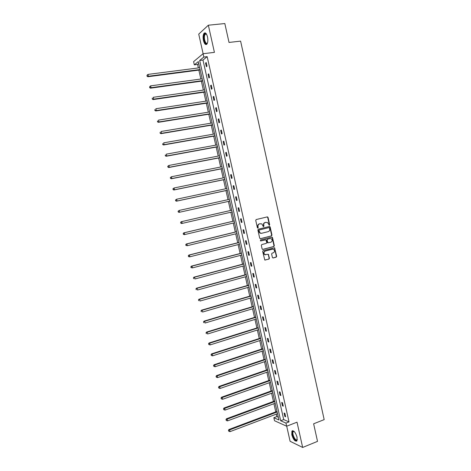 <?xml version="1.0" encoding="UTF-8"?>
<svg xmlns="http://www.w3.org/2000/svg" width="471" height="471" viewBox="0 0 471 471"><rect width="100%" height="100%" fill="white"/><g stroke="black" fill="none" stroke-linecap="round" stroke-linejoin="round"><path stroke-width="0.71" d="M269.347 225.315L269.665 224.726L268.052 217.443L267.287 216.901L256.206 219.545L255.741 220.387L257.378 227.734L257.92 228.111L258.037 226.569C257.855 225.203 258.355 224.308 259.521 223.884L261.823 223.86L263.354 226.663L263.978 226.121L263.772 225.173C263.595 223.807 264.084 222.918 265.244 222.495L267.504 222.465L269.347 225.315M269.141 225.309L269.347 224.773L267.728 217.496L267.128 216.943M257.719 228.105L257.725 226.616L258.037 226.569M263.454 226.704L263.454 225.22L263.772 225.173M291.785 434.751L291.914 431.071C293.721 430.164 295.435 432.219 297.06 437.229L296.93 440.897C295.099 441.786 293.38 439.737 291.785 434.751M203.437 40.512C202.818 37.233 203.03 34.819 204.073 33.264C205.415 32.222 206.563 33.435 207.517 36.897C208.129 40.182 207.917 42.596 206.881 44.133C205.533 45.175 204.379 43.962 203.437 40.512M286.709 426.196L290.089 441.28L302.665 447.45L317.525 441.368L313.627 423.794L324.178 419.62L240.604 41.124L229.018 42.443L224.826 23.55L208.353 25.21L198.733 34.124L203.125 53.718M272.397 257.449L273.156 257.973L276.218 257.148L276.671 256.306L274.575 247.805L263.136 250.613L262.671 251.461L264.779 260.016L268.982 259.091L269.441 258.243L268.37 254.334L264.814 254.546C263.577 253.157 263.719 252.003 265.238 251.078L272.479 249.183L273.675 249.371C274.929 250.743 274.799 251.897 273.286 252.839L272.091 253.157L271.632 253.999L272.397 257.449M198.738 63.497L197.573 64.439L194.323 64.851L193.599 61.636L203.078 53.723L214.417 52.363L208.353 25.21M203.078 53.723L203.825 57.056L199.669 60.465L280.669 420.744L285.962 423.093L286.662 426.214L274.54 420.738L273.857 417.724L278.938 419.979L198.309 61.583L194.323 64.851M207.175 56.65L202.977 60.058L283.701 419.584L289.023 421.904L207.175 56.65L203.825 57.056M289.023 421.904L285.962 423.093M302.665 447.45L297.018 422.181L286.662 426.214M271.508 235.918L271.961 235.082L270.171 227.004L269.412 226.469L258.355 229.189L257.89 230.031L259.709 238.173L260.481 238.703L271.508 235.918L271.184 235.953L271.637 235.117L269.848 227.051L269.282 226.504M272.532 237.643L274.322 245.703L273.863 246.545L262.865 249.406L262.1 248.882L261.323 245.403L261.788 244.555L266.274 243.407L266.733 242.559L265.897 239.804L260.781 240.922L260.463 240.869L260.563 239.957L271.773 237.113L272.532 237.643L272.209 237.678L273.992 245.727L274.322 245.703M197.573 64.439L198.356 67.924M198.85 70.108L200.858 79.022M201.341 81.171L203.348 90.096M203.825 92.21L205.839 101.153M206.304 103.226L208.317 112.186M208.777 114.223L210.796 123.196M211.249 125.198L213.269 134.182M213.716 136.148L215.742 145.15M216.177 147.082L218.203 156.095M218.632 157.991L220.663 167.017M221.082 168.877L223.119 177.92M223.525 179.745L225.568 188.8M225.968 190.59L228.011 199.657M228.406 201.411L230.449 210.484M230.843 212.233L232.874 221.27M233.275 223.048L235.3 232.032M235.706 233.84L237.714 242.777M238.126 244.608L240.128 253.498M240.546 255.359L242.536 264.202M242.965 266.086L244.944 274.881M245.373 276.795L247.34 285.544M247.781 287.487L249.736 296.182M250.178 298.149L252.126 306.804M252.58 308.799L254.511 317.401M254.97 319.42L256.895 327.975M257.354 330.03L259.268 338.537M259.739 340.61L261.64 349.07M262.117 351.178L264.007 359.591M264.49 361.722L266.374 370.082M266.857 372.243L268.729 380.562M269.224 382.746L271.084 391.018M271.584 393.226L273.433 401.457M273.939 403.694L275.776 411.872M276.289 414.133L276.842 416.588L278.32 417.235M276.842 416.588L273.857 417.724M283.701 419.584L280.669 420.744M202.977 60.058L199.669 60.465M284.825 416.429L284.06 413.038L284.896 413.385L285.661 416.788L284.825 416.429L285.52 416.164M282.447 405.831L281.682 402.428L282.512 402.752L283.277 406.161L282.447 405.831L283.148 405.572M280.062 395.21L279.297 391.807L280.121 392.102L280.893 395.516L280.062 395.21L280.763 394.957M277.678 384.572L276.913 381.157L277.731 381.428L278.496 384.854L277.678 384.572L278.379 384.318M275.282 373.909L274.516 370.489L275.335 370.736L276.1 374.162L275.282 373.909L275.988 373.662M272.886 363.229L272.12 359.803L272.927 360.021L273.698 363.459L272.886 363.229L273.592 362.988M270.484 352.526L269.718 349.093L270.519 349.282L271.29 352.726L270.484 352.526L271.196 352.29M268.081 341.805L267.31 338.361L268.111 338.525L268.882 341.975L268.081 341.805L268.788 341.569M265.668 331.06L264.896 327.61L265.691 327.751L266.468 331.207L265.668 331.06L266.38 330.83M263.254 320.292L262.477 316.836L263.271 316.948L264.043 320.415L263.254 320.292L263.966 320.068M260.834 309.506L260.057 306.044L260.84 306.126L261.617 309.6L260.834 309.506L261.552 309.288M258.408 298.696L257.631 295.229L258.408 295.288L259.191 298.761L258.408 298.696L259.127 298.484M255.977 287.863L255.2 284.39L255.971 284.425L256.754 287.905L255.977 287.863L256.701 287.657M253.545 277.013L252.762 273.533L253.533 273.539L254.316 277.03L253.545 277.013L254.263 276.813M251.102 266.139L250.319 262.653L251.084 262.63L251.867 266.127L251.102 266.139L251.826 265.944M248.659 255.247L247.876 251.75L248.635 251.702L249.418 255.205L248.659 255.247L249.389 255.058M246.209 244.331L245.426 240.828L246.18 240.752L246.963 244.266L246.209 244.331L246.939 244.143M243.76 233.392L242.971 229.883L243.719 229.777L244.508 233.298L243.76 233.392L244.484 233.21M241.299 222.436L240.51 218.915L241.252 218.785L242.041 222.312L241.299 222.436L242.029 222.259M238.832 211.45L238.043 207.929L238.779 207.77L239.574 211.302L238.832 211.45L239.568 211.285M236.365 200.446L235.577 196.919L236.307 196.731L237.101 200.275L236.365 200.446M233.893 189.424L233.098 185.886L233.822 185.674L234.623 189.218L233.893 189.424M231.414 178.379L230.619 174.829L231.338 174.588L232.138 178.144L231.414 178.379M228.93 167.305L228.135 163.755L228.847 163.484L229.648 167.046L228.93 167.305M226.445 156.219L225.644 152.657L226.351 152.363L227.152 155.93L226.445 156.219M223.949 145.103L223.148 141.536L223.855 141.212L224.655 144.785L223.949 145.103M221.452 133.97L220.646 130.396L221.346 130.043L222.153 133.623L221.452 133.97M218.944 122.807L218.144 119.228L218.838 118.845L219.639 122.436L218.944 122.807M216.436 111.627L215.636 108.042L216.319 107.629L217.125 111.227L216.436 111.627M213.928 100.429L213.122 96.832L213.799 96.39L214.611 99.999L213.928 100.429M211.408 89.202L210.596 85.598L211.273 85.133L212.085 88.742L211.408 89.202M208.883 77.956L208.076 74.341L208.741 73.847L209.554 77.468L208.883 77.956M206.357 66.682L205.544 63.067L206.21 62.543L207.022 66.17L206.357 66.682M205.544 63.067L206.304 62.973M208.076 74.341L208.83 74.241M210.596 85.598L211.355 85.492M213.122 96.832L213.875 96.72M215.636 108.042L216.383 107.924M218.144 119.228L218.891 119.104M220.646 130.396L221.399 130.267M223.148 141.536L223.896 141.4M225.644 152.657L226.386 152.516M228.135 163.755L228.877 163.608M230.619 174.829L231.361 174.682M233.098 185.886L233.84 185.727M235.577 196.919L236.312 196.754M263.454 225.22C263.277 223.855 263.766 222.966 264.926 222.542L265.844 222.324M257.725 226.616C257.543 225.25 258.037 224.349 259.209 223.925L260.133 223.701M260.251 238.715L271.184 235.953M269.489 227.97L268.953 227.593L259.256 229.983L258.926 230.572L260.198 233.068L261.617 233.292L268.24 231.638C269.394 231.214 269.883 230.319 269.706 228.965L269.489 227.97M261.234 233.345L259.886 233.104L258.838 231.614L258.938 230.025L268.629 227.64M262.606 249.412L273.539 246.569L273.992 245.727M265.308 239.745L260.581 240.922M270.896 242.218C272.426 241.27 272.544 240.104 271.255 238.732L270.083 238.556L267.534 239.203L267.075 240.045L267.905 242.8L270.896 242.218M268.028 242.901L267.269 242.371L266.757 240.075L267.216 239.233L269.759 238.585M272.209 237.678L271.679 237.137M265.585 254.799L264.496 254.564C263.26 253.174 263.401 252.02 264.92 251.096L272.15 249.206M264.961 260.092L268.664 259.103L269.124 258.255L268.352 254.799L267.864 254.275M272.874 257.973L275.888 257.16L276.342 256.318L274.564 248.282L274.063 247.758M199.698 67.753L147.971 74.406L148.394 76.249L147.87 76.744L200.187 69.938M147.199 75.966L147.034 75.23L146.993 76.167L148.394 76.249L200.098 69.531M147.034 75.23L147.971 74.406M147.87 76.744L146.993 76.167M202.189 78.84L150.608 85.869L151.026 87.706L150.496 88.177L202.671 80.988M149.837 87.423L149.666 86.688L149.625 87.612L151.026 87.706L202.589 80.618M149.666 86.688L150.608 85.869M150.496 88.177L149.625 87.612M204.679 89.908L153.234 97.309L153.652 99.14L153.116 99.581L205.156 92.016M152.463 98.857L152.292 98.121L152.245 99.034L153.652 99.14L205.079 91.68M153.116 99.581L152.245 99.034M204.167 35.26L205.668 33.576L206.528 34.177L205.197 34.259L204.626 35.478C203.619 38.905 205.904 45.004 207.446 42.961L207.511 42.885C205.974 46.246 202.972 39.346 204.167 35.26M205.15 32.852L203.902 34.76C203.319 39.699 204.173 42.938 206.463 44.474M297.295 439.467L296.895 440.238C295.076 442.092 290.901 432.873 292.868 431.371L294.157 431.454M294.187 431.483L293.174 431.742C291.69 433.567 295.458 441.439 297.042 439.784L297.301 439.425M292.668 430.641L292.403 430.912C290.748 432.914 294.487 441.692 296.759 441.097M207.163 100.953L155.854 108.724L156.278 110.55L155.73 110.962L207.634 103.025M155.083 110.267L154.918 109.537L154.865 110.432L156.278 110.55L207.564 102.719M155.73 110.962L154.865 110.432M209.642 111.974L158.474 120.117L158.892 121.942L158.344 122.319L210.101 114.011M157.703 121.653L157.532 120.923L157.485 121.806L158.892 121.942L210.042 113.741M158.344 122.319L157.485 121.806M212.121 122.972L161.082 131.486L161.506 133.305L160.947 133.658L212.568 124.974M160.311 133.016L160.146 132.286L160.093 133.158L161.506 133.305L212.515 124.733M160.947 133.658L160.093 133.158M214.588 133.952L163.69 142.831L164.108 144.65L163.543 144.968L215.029 135.919M162.919 144.356L162.754 143.631L162.695 144.485L164.108 144.65L214.982 135.707M163.543 144.968L162.695 144.485M217.054 144.909L166.292 154.152L166.71 155.966L166.139 156.26L217.49 146.84M165.521 155.671L165.356 154.947L165.292 155.789L166.71 155.966L217.449 146.664M166.139 156.26L165.292 155.789M219.515 155.842L168.889 165.451L169.301 167.264L168.73 167.523L219.939 157.738M168.118 166.97L167.953 166.245L167.888 167.075L169.301 167.264L219.91 157.597M167.723 166.351L168.889 165.451L167.953 166.245M168.73 167.523L167.888 167.075M221.971 166.758L171.479 176.731L171.891 178.533L171.314 178.768L222.389 168.618M170.708 178.238L170.543 177.52L170.478 178.332L171.891 178.533L222.365 168.506M170.308 177.614L171.479 176.731L170.543 177.52M171.314 178.768L170.478 178.332M224.42 177.649L174.064 187.982L174.476 189.784L173.893 189.99L224.832 179.475M173.293 189.489L173.128 188.771L173.057 189.572L174.476 189.784L224.814 179.398M172.892 188.853L174.064 187.982L173.128 188.771M173.893 189.99L173.057 189.572M226.869 188.524L176.643 199.215L177.055 201.011L176.466 201.188L227.269 190.308M175.871 200.717L175.707 199.998L175.636 200.787L177.055 201.011L227.257 190.26M175.471 200.069L176.643 199.215L175.707 199.998M176.466 201.188L175.636 200.787M179.033 212.362L229.701 201.123L179.033 212.362L178.209 211.979L178.279 211.202L178.209 211.979M229.306 199.374L179.221 210.419L179.634 212.215L178.444 211.921M178.044 211.261L179.221 210.419L178.279 211.202M231.744 210.19L181.188 221.729L181.788 221.605L182.2 223.395L232.132 211.932M231.744 210.201L181.788 221.605L180.611 222.43L181.017 223.101L180.852 222.383M181.017 223.101L182.2 223.395L181.594 223.519L180.776 223.148M180.611 222.43L181.188 221.729M234.164 220.964L183.743 232.868L184.355 232.768L184.762 234.558L234.564 222.742M234.175 221.011L184.355 232.768L183.172 233.581L183.584 234.258L183.419 233.539M183.584 234.258L184.762 234.558L184.155 234.646L183.337 234.293M183.172 233.581L183.743 232.868M236.583 231.72L186.298 243.978L186.91 243.913L187.323 245.691L236.99 233.522M236.601 231.797L186.91 243.913L185.733 244.708L186.139 245.391L185.974 244.679M186.139 245.391L187.323 245.691L185.892 245.42M185.733 244.708L186.298 243.978M238.997 242.453L188.847 255.07L189.466 255.029L189.878 256.807L239.409 244.284M239.027 242.559L189.466 255.029L188.282 255.806L188.694 256.507L188.53 255.794M188.694 256.507L189.878 256.807L189.254 256.842L188.447 256.518M188.282 255.806L188.847 255.07M241.411 253.168L191.391 266.139L192.015 266.121L192.421 267.899L241.829 255.023M241.44 253.304L192.015 266.121L190.832 266.892L191.244 267.593L191.079 266.886M191.244 267.593L192.421 267.899L190.99 267.599M190.832 266.892L191.391 266.139M243.813 263.86L193.928 277.183L194.558 277.195L194.965 278.967L244.237 265.744M243.854 264.031L194.558 277.195L193.369 277.949L193.787 278.661L193.622 277.955M193.369 277.949L193.928 277.183M246.215 274.534L196.46 288.205L197.096 288.246L197.502 290.018L246.645 276.448M246.262 274.734L197.096 288.246L195.907 288.982L196.325 289.712L196.166 289M195.907 288.982L196.46 288.205M248.611 285.185L198.986 299.203L199.633 299.273L200.034 301.04L249.047 287.122M248.664 285.414L199.633 299.273L198.438 299.998L198.862 300.733L198.697 300.027M198.438 299.998L198.986 299.203M251.002 295.812L201.511 310.183L202.159 310.283L202.565 312.043L251.449 297.784M251.061 296.076L202.159 310.283L200.964 310.99L201.388 311.737L201.229 311.031M200.964 310.99L201.511 310.183M253.392 306.427L204.025 321.14L204.685 321.269L205.085 323.024L253.84 308.417M253.457 306.715L204.685 321.269L203.49 321.964L203.914 322.717L203.749 322.011M203.49 321.964L204.025 321.14M255.777 317.012L206.539 332.079L207.199 332.232L207.605 333.986L256.23 319.038M255.847 317.336L207.199 332.232L206.004 332.909L206.428 333.674L206.269 332.973M206.004 332.909L206.539 332.079M258.149 327.58L209.047 342.988L209.713 343.171L210.119 344.919L258.614 329.629M258.232 327.934L209.713 343.171L208.518 343.836L208.941 344.607L208.783 343.907M210.119 344.919L208.941 344.607M208.518 343.836L209.047 342.988M260.522 338.131L211.55 353.88L212.221 354.086L212.627 355.835L260.993 340.209M260.61 338.514L212.221 354.086L211.026 354.74L211.45 355.523L211.291 354.822M212.627 355.835L211.45 355.523M211.026 354.74L211.55 353.88M262.895 348.658L214.046 364.748L214.729 364.984L215.129 366.732L263.366 350.76M262.989 349.07L214.729 364.984L213.522 365.626L213.958 366.414L213.793 365.72M215.129 366.732L213.958 366.414M213.522 365.626L214.046 364.748M265.255 359.167L216.542 375.599L217.225 375.858L217.626 377.601L265.738 361.298M265.356 359.608L217.225 375.858L216.018 376.482L216.454 377.289L216.295 376.588M217.626 377.601L216.454 377.289M216.018 376.482L216.542 375.599M267.616 369.658L219.027 386.426L219.716 386.715L220.116 388.451L268.099 371.813M267.722 370.129L219.716 386.715L218.515 387.321L218.944 388.133L218.785 387.439M220.116 388.451L218.944 388.133M218.515 387.321L219.027 386.426M269.971 380.126L221.511 397.23L222.206 397.548L222.606 399.278L270.46 382.305M270.083 380.627L222.206 397.548L220.999 398.142L221.435 398.961L221.276 398.266M222.606 399.278L221.435 398.961M220.999 398.142L221.511 397.23M272.32 390.571L223.99 408.016L224.691 408.357L225.085 410.088L272.821 392.779M272.444 391.101L224.691 408.357L223.478 408.94L223.919 409.77L223.76 409.075M225.085 410.088L223.919 409.77M223.478 408.94L223.99 408.016M274.67 400.998L226.463 418.778L227.169 419.143L227.564 420.874L275.17 403.235M274.793 401.563L227.169 419.143L225.956 419.714L226.398 420.55L226.239 419.861M227.564 420.874L226.398 420.55M225.956 419.714L226.463 418.778M277.007 411.407L228.93 429.517L229.642 429.911L230.036 431.636L277.519 413.668M277.142 411.995L229.642 429.911L228.429 430.465L228.871 431.312L228.712 430.624M230.036 431.636L228.871 431.312M228.429 430.465L228.93 429.517M269.347 224.773L269.665 224.726M257.931 227.564L258.249 227.522M263.66 226.162L263.978 226.121M264.926 222.542L265.244 222.495M259.209 223.925L259.521 223.884M267.728 217.496L268.052 217.443M269.848 227.051L270.171 227.004M271.637 235.117L271.961 235.082M258.938 230.025L259.256 229.983M258.614 230.613L258.926 230.572M258.838 231.614L259.15 231.573M273.539 246.569L273.863 246.545M265.132 239.763L265.456 239.733M267.216 239.233L267.534 239.203M266.757 240.075L267.075 240.045M267.269 242.371L267.587 242.341M264.92 251.096L265.238 251.078M268.352 254.799L268.676 254.782M269.124 258.255L269.441 258.243M268.664 259.103L268.982 259.091M274.564 248.282L274.887 248.264M276.342 256.318L276.671 256.306M275.888 257.16L276.218 257.148M291.914 431.071L292.438 430.865M267.381 217.013L267.699 216.96M269.512 226.575L269.836 226.533M259.886 233.104L260.198 233.068M267.587 242.83L267.905 242.8M271.885 237.213L272.209 237.178M264.496 254.564L264.814 254.546M268.046 254.352L268.37 254.334M274.246 247.828L274.575 247.805M206.021 33.924L205.668 33.576M206.481 34.118L205.197 34.259M293.721 431.395L293.309 431.171M293.992 431.418L293.174 431.742"/></g></svg>
